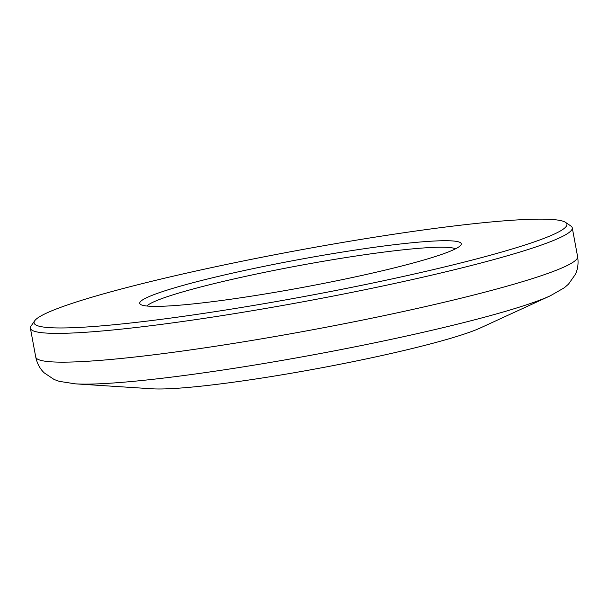 <?xml version="1.0" encoding="UTF-8"?>
<svg xmlns="http://www.w3.org/2000/svg" width="608" height="608" viewBox="0 0 608 608"><rect width="100%" height="100%" fill="white"/><g stroke="black" fill="none" stroke-linecap="round" stroke-linejoin="round"><path stroke-width="0.91" d="M177.285 287.044A163.491 14.03 169.5 0 1 360.726 249.242A163.491 14.03 169.5 0 1 460.879 245.054A163.491 14.03 169.5 0 1 423.708 260.049A163.491 14.03 169.5 0 1 253.338 295.86A163.491 14.03 169.5 0 1 140.562 304.418A163.491 14.03 169.5 0 1 177.285 287.044M455.521 248.816A157.981 13.558 -10.5 0 0 344.926 257.716A157.981 13.558 -10.5 0 0 182.438 291.984A157.981 13.558 -10.5 0 0 146.908 306.014M75.248 383.838A255.124 21.896 169.5 0 0 267.269 362.946A255.124 21.896 169.5 0 0 503.766 311.836A255.124 21.896 169.5 0 0 550.316 295.792L480.411 327.925A176.35 15.132 169.5 0 1 448.233 339.013A176.35 15.132 169.5 0 1 284.757 374.346A176.35 15.132 169.5 0 1 152.023 388.786L75.248 383.838L59.295 381.36L54.112 379.491L44.156 372.81C39.892 368.699 37.08 363.44 35.735 357.033A275.546 23.651 -10.5 0 0 216.083 346.15A275.546 23.651 -10.5 0 0 514.33 284.073A275.546 23.651 -10.5 0 0 577.6 256.606L572.265 227.833A275.546 23.651 169.5 0 1 508.995 255.299A275.546 23.651 169.5 0 1 210.748 317.368A275.546 23.651 169.5 0 1 30.4 328.259A275.546 23.651 169.5 0 1 31.038 326.07L34.709 320.773A270.955 23.256 -10.5 0 0 200.678 313.834A270.955 23.256 -10.5 0 0 504.701 251.18A270.955 23.256 -10.5 0 0 565.562 222.384A270.955 23.256 -10.5 0 0 378.662 236.565A270.955 23.256 -10.5 0 0 96.3 295.914A270.955 23.256 -10.5 0 0 34.709 320.773M565.562 222.384L570.889 226.016A275.546 23.651 169.5 0 1 572.265 227.833M30.4 328.259L35.735 357.033M550.316 295.792L564.323 287.759L568.495 284.156L575.388 274.352C577.896 268.979 578.634 263.066 577.6 256.606"/></g></svg>
